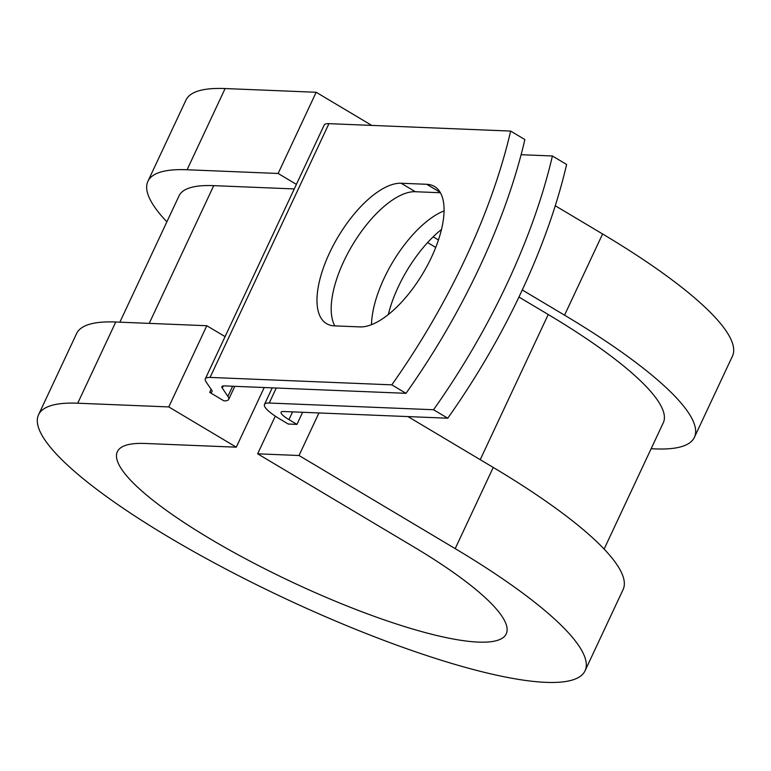 <?xml version="1.0" encoding="UTF-8"?>
<svg xmlns="http://www.w3.org/2000/svg" width="771" height="771" viewBox="0 0 771 771"><rect width="100%" height="100%" fill="white"/><g stroke="black" fill="none" stroke-linecap="round" stroke-linejoin="round"><path stroke-width="1.16" d="M431.538 257.157A80.444 34.531 -59.2 0 0 434.507 186.505A80.444 34.531 -59.2 0 0 426.71 184.288L401.132 183.247A80.444 34.531 -59.2 0 0 333.564 244.87A80.444 34.531 -59.2 0 0 326.538 323.647A80.444 34.531 -59.2 0 0 334.335 325.863L359.912 326.904A80.444 34.531 -59.2 0 0 431.538 257.157M388.324 314.558A80.444 34.531 120.8 0 1 398.26 286.889A80.444 34.531 120.8 0 1 441.475 229.488M371.516 324.658A80.444 34.531 120.8 0 1 384.045 278.408A80.444 34.531 120.8 0 1 444.067 210.907M433.533 409.738A357.86 153.622 -59.2 0 0 552.402 155.983L566.618 164.454A357.86 153.622 120.8 0 1 447.749 418.21L433.533 409.738L269.233 403.031A36.642 7.508 -154.9 0 0 264.482 404.438A36.642 7.508 -154.9 0 0 280.249 419.27L288.238 424.031L296.951 424.387L302.618 412.283M447.749 418.21L283.449 411.502A18.321 3.749 -154.9 0 0 281.068 412.206A18.321 3.749 -154.9 0 0 288.952 419.626L296.951 424.387M552.402 155.983L521.109 154.701M234.798 386.329L228.659 399.436A36.642 7.508 -154.9 0 1 223.898 400.843L209.683 392.372A18.321 3.749 -154.9 0 0 212.064 391.668A18.321 3.749 -154.9 0 0 211.678 390.136L206.079 381.886A36.642 7.508 25.1 0 1 205.317 378.831A36.642 7.508 25.1 0 1 210.069 377.424L391.784 384.845L405.999 393.316A357.86 153.622 120.8 0 0 524.868 139.561L510.653 131.08A357.86 153.622 120.8 0 1 391.784 384.845M205.317 378.831L324.186 125.066A36.642 7.508 25.1 0 1 328.938 123.659L510.653 131.08M440.414 192.75L415.347 191.719A80.444 34.531 -59.2 0 0 352.559 244.889A80.444 34.531 -59.2 0 0 334.845 325.882M228.659 399.436A36.642 7.508 -154.9 0 0 227.888 396.381L222.289 388.131A18.321 3.749 25.1 0 1 221.903 386.599A18.321 3.749 25.1 0 1 224.284 385.895L405.999 393.316M604.127 549.077L663.301 422.749A267.392 54.751 -154.9 0 0 548.229 314.51L518.95 297.057M435.731 247.433L427.597 242.576M294.262 188.934L213.74 185.647A267.392 54.751 -154.9 0 0 179.017 195.901L119.871 322.172M209.683 392.372L211.119 389.307M651.158 448.683A301.74 61.786 -154.9 0 0 694.411 437.321L732.45 356.125A301.74 61.786 -154.9 0 0 602.594 233.979L555.265 205.751M694.411 437.321A301.74 61.786 -154.9 0 0 564.555 315.185L522.285 289.973M438.448 239.983L433.167 236.832M77.726 403.214A301.74 61.786 -154.9 0 0 38.55 414.779L76.589 333.583A301.74 61.786 -154.9 0 1 115.766 322.008L77.726 403.214L168.772 406.924L236.283 447.18L145.237 443.47A214.714 43.966 -154.9 0 0 117.365 451.7A214.714 43.966 -154.9 0 0 293.153 582.597A214.714 43.966 -154.9 0 0 506.239 633.868A214.714 43.966 -154.9 0 0 413.844 546.947L257.649 453.82L275.295 416.147M38.55 414.779A301.74 61.786 -154.9 0 0 285.588 598.73A301.74 61.786 -154.9 0 0 585.054 670.78L623.093 589.584A301.74 61.786 -154.9 0 0 493.238 467.438L407.965 416.591M318.943 412.957L299.013 455.507L257.649 453.82M585.054 670.78A301.74 61.786 -154.9 0 0 455.198 548.634L299.013 455.507M371.757 125.413L316.168 92.269L225.122 88.549A301.74 61.786 -154.9 0 0 185.946 100.124L147.907 181.32A301.74 61.786 -154.9 0 0 166.873 221.826M225.122 88.549L187.083 169.755A301.74 61.786 -154.9 0 0 147.907 181.32M187.083 169.755L278.129 173.475L296.401 184.365M316.168 92.269L278.129 173.475M236.283 447.18L264.231 387.524M115.766 322.008L206.811 325.728L168.772 406.924M225.084 336.619L206.811 325.728M440.164 192.316L426.71 184.288M328.938 123.659L210.069 377.424M276.269 388.015L269.233 403.031M223.33 385.914L222.289 388.131M232.64 386.242L227.888 396.381M292.585 411.878L288.952 419.626M548.229 314.51L480.227 459.68M213.74 185.647L149.217 323.377M415.347 191.719L401.132 183.247M602.594 233.979L564.555 315.185M493.238 467.438L455.198 548.634M272.24 387.852L264.482 404.438"/></g></svg>
